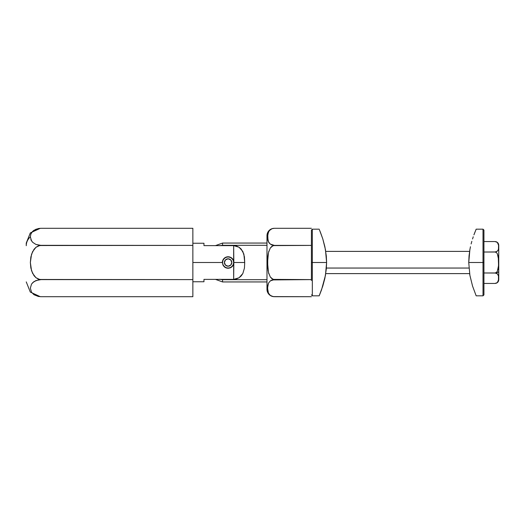 <?xml version="1.0" encoding="UTF-8"?>
<svg xmlns="http://www.w3.org/2000/svg" width="525" height="525" viewBox="0 0 525 525"><rect width="100%" height="100%" fill="white"/><g stroke="black" fill="none" stroke-linecap="round" stroke-linejoin="round"><path stroke-width="0.79" d="M31.539 240.955L30.352 236.847A14.812 12.823 180 0 0 26.25 245.707A14.812 12.823 0 0 1 30.352 236.847L30.863 234.084L32.57 231.453L34.007 230.265L38.332 228.552L40.989 228.296L192.859 228.296L192.859 245.398L39.67 245.332L35.917 244.433L32.563 242.242L30.857 239.597L31.539 240.955L30.352 236.847L30.863 234.084L32.57 231.453L35.93 229.261L39.578 228.375M41.016 296.704L38.318 296.441L34.007 294.735L31.533 292.248L30.352 288.146L31.539 284.045L34.007 281.564L38.338 279.858L41.062 279.602L192.859 279.602L192.859 296.704L41.062 296.704L192.859 296.704L192.859 279.602L39.664 279.471L35.917 277.673L32.563 273.282L30.857 268.006L30.352 262.487L30.857 256.988L32.563 251.711L35.93 247.314L39.67 245.529L192.859 245.398L192.859 279.602L192.859 228.296L41.062 228.296M32.071 232.011L30.857 234.098M40.957 296.704L38.332 296.448M38.318 296.441L34 294.728L31.533 292.248L30.352 288.146L31.539 284.045M32.563 282.758L35.93 280.56L41.062 279.602L38.318 279.083L35.917 277.673L34 275.658L31.533 270.69L30.352 262.487L31.539 254.29L34.007 249.329L35.93 247.314L38.338 245.91L41.062 245.398L35.917 244.433L32.563 242.242M26.25 245.707L26.25 243.272M233.658 261.056A5.736 5.736 0 0 1 233.842 262.5L233.658 279.379L203.963 279.379L203.963 281.754L203.963 279.379L233.658 279.379L233.658 263.944A5.736 5.736 0 0 0 233.842 262.5L244.709 262.5L244.427 256.817L242.806 251.409L239.039 247.223L233.658 245.621L233.842 262.5A5.736 5.736 0 0 1 233.658 263.944L232.792 265.814A5.736 5.736 0 0 0 233.303 264.922A5.736 5.736 0 0 1 232.792 265.814L231.328 267.251A5.736 5.736 0 0 0 232.792 265.814L230.429 267.75A5.736 5.736 0 0 0 231.322 267.251A5.736 5.736 0 0 1 230.429 267.743L227.377 268.19L224.543 267.002A5.736 5.736 0 0 0 228.414 268.229A5.736 5.736 0 0 1 224.549 267.002L223.112 265.335L222.364 262.5L223.191 259.534L225.409 257.434L228.414 256.771L230.423 257.25L232.792 259.186L233.658 261.056L233.658 245.621L203.963 245.621L203.963 243.246L203.963 245.621L233.658 245.621L236.467 246.028L239.039 247.223L241.192 249.073L243.863 254.048L244.709 262.5L233.842 262.5L233.198 259.855M232.785 265.814A5.736 5.736 0 0 1 231.328 267.251L228.414 268.229L225.409 267.566L223.191 265.46L222.364 262.5L192.859 262.5L222.364 262.5A5.736 5.736 0 0 1 229.438 256.922L230.423 257.25A5.736 5.736 0 0 1 232.116 258.398L232.792 259.186L232.122 258.405A5.736 5.736 0 0 0 230.423 257.25L232.122 258.398A5.736 5.736 0 0 1 232.785 259.179M222.364 262.5L222.652 260.708M222.462 261.463A5.736 5.736 0 0 1 223.801 258.707L225.14 257.585M225.514 257.381L227.371 256.81L229.438 256.922A5.736 5.736 0 0 0 224.549 257.998M233.31 264.922L233.73 263.648M232.792 259.186A5.736 5.736 0 0 1 233.303 260.072A5.736 5.736 0 0 0 232.792 259.186L233.303 260.072M227.778 268.229L228.362 268.236M233.658 279.379L239.059 277.764L242.826 273.551L244.433 268.131L244.709 262.5L244.433 268.131L242.826 273.551L241.211 275.907L239.059 277.764L236.48 278.965L233.658 279.379M222.738 260.466L223.191 259.534M222.941 260L222.771 260.38L222.941 260M223.926 266.431L224.267 266.766L223.926 266.431M224.739 267.146L225.14 267.415L224.739 267.146M230.298 267.803L229.97 267.927M233.363 264.803L233.52 264.397L233.363 264.803M229.327 268.104L228.887 268.183M227.168 268.163L226.702 268.065M222.935 264.994L222.771 264.62M223.926 258.569L224.267 258.234M226.702 256.935L227.168 256.837M227.784 256.771L228.25 256.764M228.88 256.817L229.327 256.896M233.363 260.197L233.52 260.61M267.632 286.368L267.724 290.633L268.446 293.081L270.303 295.398L273.144 296.599L311.41 296.704L274.385 296.704L272.022 296.31L270.303 295.398L268.446 293.081L267.54 288.14L268.459 283.192L270.322 280.888L274.385 279.602L272.029 278.821L270.316 277.01L268.459 272.409L267.724 267.474L267.724 257.512L268.459 252.577L270.322 247.977L272.042 246.173L274.385 245.398L270.303 244.092L269.174 242.983L267.993 240.562L267.724 234.353L269.194 230.692L272.042 228.683L274.385 228.296L311.41 228.296L274.385 228.296L272.022 228.69L274.385 228.296M266.982 235.705A7.402 7.402 0 0 1 273.623 228.336A7.402 7.402 0 0 0 266.982 235.705L266.982 289.295A7.402 7.402 0 0 0 273.623 296.664A7.402 7.402 0 0 1 266.982 289.295L266.982 236.217M220.1 245.621L222.554 245.306L222.554 243.062L222.554 245.306L266.982 245.306L222.554 245.306L219.706 245.726M219.699 279.267L222.554 279.694L266.982 279.694L222.554 279.694L222.554 281.938L222.554 279.694L220.1 279.379M272.245 279.923L311.41 279.602L273.151 279.392L270.316 277.01L268.459 272.409L267.54 262.493L268.459 252.577L270.322 247.977L273.158 245.608L311.41 245.398L274.385 245.398L272.022 245.004L270.303 244.092L268.446 241.782L267.54 236.841L268.459 231.886L270.322 229.589L272.042 228.683M268.459 231.893L267.724 234.367M267.632 235.069L267.54 236.86M267.553 237.569L267.586 238.14M267.776 239.636L267.875 240.102M268.452 241.795L268.892 242.589M271.537 244.814L272.042 245.011M268.255 253.516L267.724 257.526M267.691 257.933L267.724 257.572M267.691 266.982L267.724 267.428M268.616 273.033L268.866 273.892M268.459 283.198L267.724 285.672L268.459 283.192L270.322 280.888L272.042 279.989M268.452 283.205L267.54 288.173M267.553 288.875L267.586 289.439M267.776 290.935L267.875 291.408M268.452 293.094L268.767 293.685M272.711 296.507L273.158 296.599M268.452 231.906L267.848 233.717M267.717 234.406L267.579 235.64M267.547 237.359L267.573 237.91M267.999 240.575L268.15 241.047M268.459 241.808L268.8 242.438M271.569 244.827L272.245 245.077M268.866 251.107L268.741 251.521M267.999 255.038L267.927 255.577M267.724 267.481L267.77 268.006M267.999 269.962L268.072 270.441M267.717 285.731L267.586 286.853M267.54 288.488L267.566 289.157M267.999 291.874L268.131 292.313M268.459 293.114L268.787 293.718M224.405 262.5A3.701 3.701 0 0 1 228.106 258.799A3.701 3.701 0 0 1 231.807 262.5L230.724 259.882L228.106 258.799L225.488 259.882L224.405 262.5L225.488 265.118L228.106 266.201L230.724 265.118L231.807 262.5A3.701 3.701 0 0 1 228.106 266.201A3.701 3.701 0 0 1 224.405 262.5L224.47 263.222M233.658 262.5A5.552 5.552 0 0 1 228.106 268.052A5.552 5.552 0 0 1 222.554 262.5A5.552 5.552 0 0 1 228.106 256.948A5.552 5.552 0 0 1 233.658 262.5L233.238 264.626L232.03 266.424L230.232 267.632L228.106 268.052L225.98 267.632L224.175 266.424L222.974 264.626L222.554 262.5L222.974 260.374L224.175 258.576L225.98 257.368L228.106 256.948L230.232 257.368L232.03 258.576L233.238 260.374L233.658 262.5M232.719 265.584L231.19 267.12M225.022 267.12L223.486 265.584M223.486 259.416L225.022 257.88M231.19 257.88L232.719 259.416M231.807 262.5L231.735 261.778M228.106 266.201L228.828 266.129M319.187 229.176L312.336 229.176L311.41 230.101L311.41 262.5L312.336 262.5L312.336 229.176L312.336 262.5L326.609 262.5L326.307 255.938L324.877 246.717L322.803 238.941L319.456 229.832M311.41 230.101L311.41 244.499M311.41 250.103L311.41 274.897M311.41 280.501L311.41 262.5L312.336 262.5L312.336 295.824L312.336 262.5L326.609 262.5L325.454 249.651L322.803 238.941L320.243 231.755M311.41 294.899L312.336 295.824L319.187 295.824L322.803 286.053L324.877 278.296L326.301 269.089L326.609 262.5L325.447 275.382M321.53 289.846L325.454 275.343M319.456 295.168L321.418 290.161M483.013 262.5L483.938 262.5L483.938 230.101L483.938 262.5L483.013 262.5L483.013 229.176L483.013 262.5L468.74 262.5L483.013 262.5L483.013 295.824L483.013 262.5M469.042 255.931L468.74 262.5L469.895 275.336L472.546 286.066L476.168 295.824L472.546 286.066L469.895 275.336L468.74 262.5L469.888 249.677L469.042 255.931M470.466 246.743L469.888 249.677L470.466 246.743M471.824 241.349L471.122 243.948L471.824 241.349M473.255 236.782L472.539 238.967L473.255 236.782M483.938 230.101L483.013 229.176L476.168 229.176L473.944 234.819M483.938 294.899L483.938 262.5L483.938 294.899L483.013 295.824L476.168 295.824M475.105 231.755L473.931 234.839M469.855 275.146L469.606 273.61L325.743 273.61M468.956 268.052L326.392 268.052L468.956 268.052M498.75 279.654L498.75 271.123A3.701 1.851 180 0 1 495.049 272.974L497.339 273.82L498.461 275.973L498.573 279.694L497.352 282.588L495.049 283.447L483.938 283.447L495.055 283.447C497.293 283.224 498.527 281.991 498.75 279.746M498.474 276.038L498.461 280.435L497.385 282.555M497.339 271.281L496.427 272.429L495.049 272.974L483.938 272.974L495.777 273.046L497.339 273.82L498.258 275.238M497.91 269.896L498.258 268.439L497.91 269.896M498.566 265.512L497.352 271.254L496.427 272.429L495.049 272.974A3.701 1.851 0 0 0 498.75 271.123L498.75 245.346M497.91 250.484L498.258 249.762L497.352 251.167L495.784 251.954L483.938 252.026L495.049 252.026L496.414 252.558L497.339 253.726L498.573 259.507L498.258 256.548L498.573 265.473L497.923 269.87M483.938 252.026L495.049 252.026L496.414 252.558L497.339 253.719M497.352 282.588L495.049 283.447M498.488 266.667L498.573 259.507M498.481 258.293L498.264 256.581M498.474 248.935L498.264 249.749M495.784 241.625L497.352 242.406L498.264 243.83L497.352 242.412L498.573 245.3L498.468 248.975M498.75 245.254C498.527 243.009 497.293 241.776 495.049 241.552L483.938 241.552L495.049 241.552L497.352 242.412M483.938 272.974L495.049 272.974M495.049 252.026L497.392 251.127M498.218 249.867L497.917 250.477M498.455 249.06L498.258 249.756M498.264 243.83L498.566 245.287M498.573 245.3L498.573 248.273M497.339 253.726L498.258 256.548M498.75 245.405L498.75 279.707M40.261 228.323L30.306 232.923L26.25 243.108M26.25 281.892L30.306 292.077L40.261 296.678M203.963 243.246L192.859 243.246M192.859 281.754L203.963 281.754M266.982 243.062L222.554 243.062L215.46 245.621M266.982 281.938L222.554 281.938L215.46 279.379M469.606 251.39L325.743 251.39"/></g></svg>

